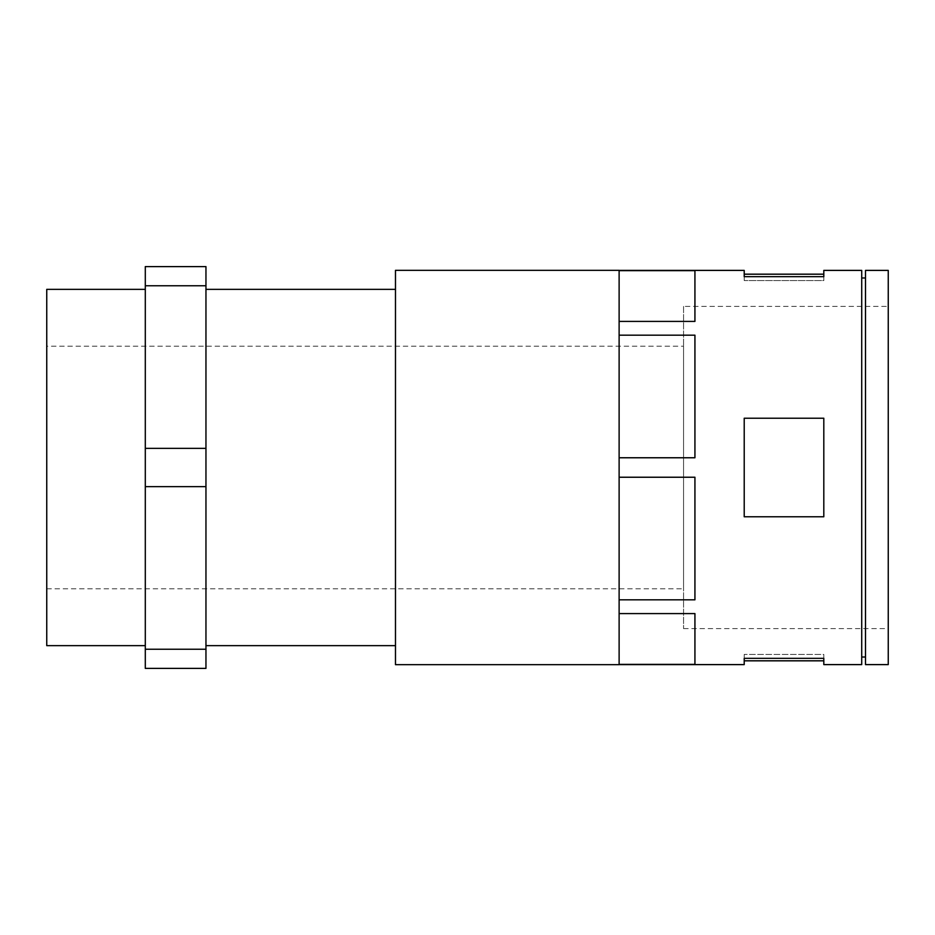 <?xml version="1.0" encoding="UTF-8"?>
<svg xmlns="http://www.w3.org/2000/svg" width="935" height="935" viewBox="0 0 935 935"><rect width="100%" height="100%" fill="white"/><g stroke="black" fill="none" stroke-linecap="round" stroke-linejoin="round"><path stroke-width="0.7" stroke-dasharray="4.67 3.51" d="M888.25 270.39L888.25 664.61M888.25 306.4L888.25 628.601L888.25 306.4L683.555 306.4L683.555 628.601L683.555 306.4M865.506 277.976L865.506 657.024L865.506 277.976M865.506 270.39L865.506 664.61M861.719 277.976L861.719 657.024L861.719 277.976M861.719 270.39L861.719 664.61M619.122 613.582L619.122 270.39L694.927 270.636L694.927 321.418L694.927 270.636L694.927 321.418L619.122 321.418L619.122 335.174L694.927 335.174L694.927 457.764L694.927 335.174L694.927 457.764L619.122 457.764L619.122 477.236L694.927 477.236L694.927 599.826L694.927 477.236L694.927 599.826L619.122 599.826L619.122 613.582L694.927 613.582L694.927 664.364L694.927 613.582L694.927 664.364L619.122 664.61L619.122 613.582L619.122 664.364M744.213 276.655L744.213 280.57L744.213 276.655L823.805 276.655L823.805 274.177L823.805 280.57L823.805 276.655L823.805 280.57L744.213 280.57L744.213 276.655L744.213 280.57L823.805 280.57L823.805 276.655M823.805 658.345L823.805 654.43L744.213 654.43L823.805 654.43L823.805 660.823L823.805 654.43L823.805 658.345L744.213 658.345L744.213 654.43L744.213 658.345M744.213 516.774L744.213 418.225L823.805 418.225L744.213 418.225L744.213 516.774L823.805 516.774L823.805 418.225L823.805 516.774L744.213 516.774L744.213 418.225L823.805 418.225L823.805 516.774L744.213 516.774M619.122 477.236L619.122 599.826M619.122 335.174L619.122 457.764M619.122 270.636L619.122 321.418M619.122 270.32L619.122 664.68M395.482 270.32L395.482 664.68M395.482 289.347L395.482 645.653L395.482 289.347M205.957 289.347L205.957 645.653L205.957 289.347M145.299 448.344L205.957 448.344L205.957 486.656L145.299 486.656L145.299 285.759L205.957 285.759L205.957 266.604L145.299 266.604L145.299 285.759M46.75 645.653L46.75 289.347M145.299 645.653L145.299 289.347L145.299 645.653M683.555 346.207L683.555 588.793L683.555 346.207L46.75 346.207L46.75 588.793L46.75 346.207M46.75 588.793L683.555 588.793M683.555 628.601L888.25 628.601M145.299 649.241L205.957 649.241L205.957 668.396L145.299 668.396L145.299 486.656M205.957 649.241L205.957 486.656M205.957 448.344L205.957 285.759"/><path stroke-width="1.4" d="M888.25 664.61L888.25 270.39L865.506 270.39L865.506 664.61L888.25 664.61M861.719 657.024L865.506 657.024M861.719 277.976L865.506 277.976M619.122 664.61L744.213 664.61L744.213 658.345L823.805 658.345L823.805 664.61L861.719 664.61L861.719 270.39L823.805 270.39L823.805 276.655L823.805 270.39M619.122 270.39L744.213 270.39L744.213 276.655L823.805 276.655M744.213 276.655L744.213 270.39M823.805 664.61L823.805 658.345M619.122 664.68L619.122 270.32L395.482 270.32L395.482 664.68L619.122 664.68M205.957 289.347L395.482 289.347M205.957 645.653L395.482 645.653M145.299 649.241L205.957 649.241L205.957 668.396L145.299 668.396L145.299 448.344L205.957 448.344L205.957 649.241M205.957 285.759L145.299 285.759L145.299 266.604L205.957 266.604L205.957 448.344M145.299 645.653L46.75 645.653L46.75 289.347L145.299 289.347M145.299 285.759L145.299 448.344M145.299 486.656L205.957 486.656M619.122 613.582L694.927 613.582L694.927 664.364L619.122 664.364M619.122 335.174L694.927 335.174L694.927 457.764L619.122 457.764M619.122 477.236L694.927 477.236L694.927 599.826L619.122 599.826M619.122 270.636L694.927 270.636L694.927 321.418L619.122 321.418M823.805 418.225L823.805 516.774L744.213 516.774L744.213 418.225L823.805 418.225M744.213 658.345L744.213 664.61M744.213 274.177L823.805 274.177M744.213 660.823L823.805 660.823"/></g></svg>
